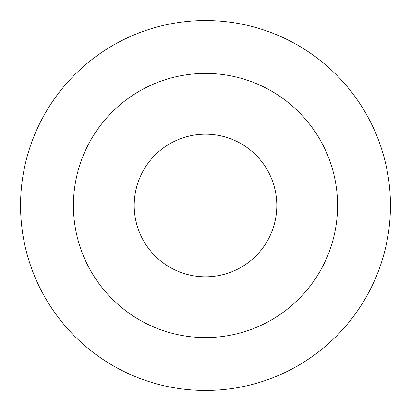 <?xml version="1.0" encoding="UTF-8"?>
<svg xmlns="http://www.w3.org/2000/svg" width="411" height="411" viewBox="0 0 411 411"><rect width="100%" height="100%" fill="white"/><g stroke="black" fill="none" stroke-linecap="round" stroke-linejoin="round"><path stroke-width="0.62" d="M20.55 205.5A184.95 184.95 0 0 0 297.975 365.672A184.95 184.95 0 0 0 297.975 45.328A184.95 184.95 0 0 0 20.55 205.5M73.42 205.5A132.08 132.08 0 0 1 205.5 73.42A132.08 132.08 0 0 1 337.58 205.5A132.08 132.08 0 0 1 205.5 337.58A132.08 132.08 0 0 1 73.42 205.5M134.197 205.5A71.303 71.303 0 0 1 205.5 134.197A71.303 71.303 0 0 1 276.803 205.5A71.303 71.303 0 0 1 205.5 276.803A71.303 71.303 0 0 1 134.197 205.5"/></g></svg>
